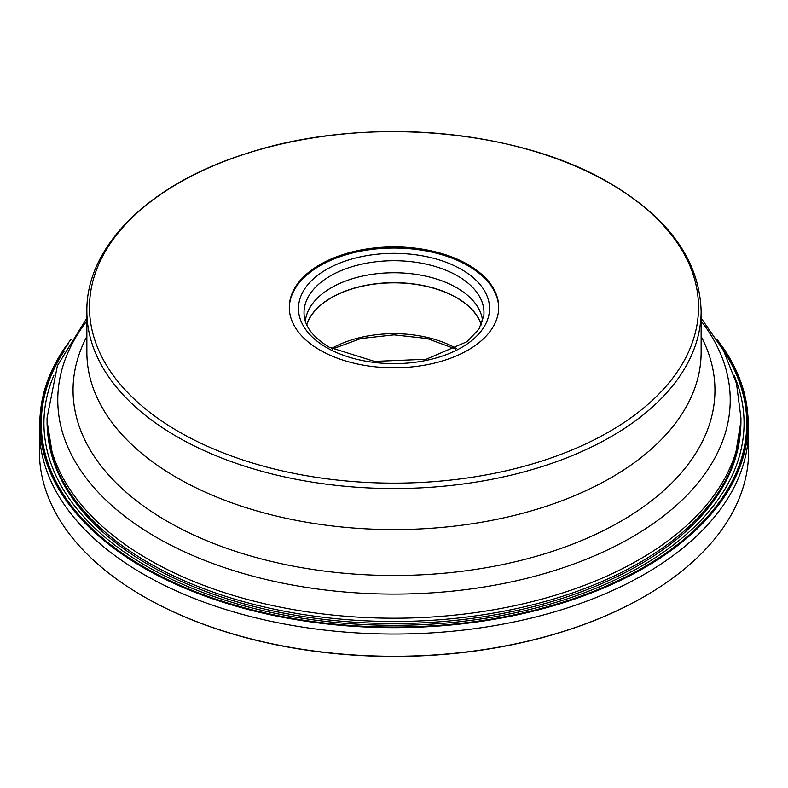 <?xml version="1.0" encoding="UTF-8"?>
<svg xmlns="http://www.w3.org/2000/svg" width="788" height="788" viewBox="0 0 788 788"><rect width="100%" height="100%" fill="white"/><g stroke="black" fill="none" stroke-linecap="round" stroke-linejoin="round"><path stroke-width="1.18" d="M748.6 429.322L748.6 451.554A354.6 204.722 180 0 1 647.214 594.871A354.6 204.722 180 0 1 143.258 596.319A354.6 204.722 180 0 1 140.786 594.871A354.6 204.722 180 0 1 39.4 451.554L39.4 429.322A354.6 204.722 0 0 0 143.258 574.078A354.6 204.722 0 0 0 529.703 618.462A354.6 204.722 0 0 0 748.6 429.322A354.6 204.722 0 0 0 748.226 419.896L747.733 413.798A354.117 204.447 180 0 1 537.012 610.237A354.117 204.447 180 0 1 143.603 567.774A354.117 204.447 0 0 1 40.267 413.798L39.774 419.896A354.6 204.722 0 0 0 39.4 429.322M646.978 595.019A353.92 204.338 180 0 1 646.731 595.157A353.92 204.338 180 0 1 143.741 596.605A353.92 204.338 180 0 1 141.269 595.157A353.92 204.338 180 0 1 141.022 595.019M739.489 440.177A346.71 200.172 180 0 1 513.096 611.35A346.71 200.172 180 0 1 148.833 564.907A346.71 200.172 0 0 1 48.511 440.177M53.948 375.196A350.069 202.112 0 0 0 146.46 566.109A350.069 202.112 180 0 0 565.685 599.333A350.069 202.112 180 0 0 734.052 375.196M723.916 351.32A352.738 203.649 180 0 1 585.395 594.447A352.738 203.649 180 0 1 144.578 567.39A352.738 203.649 0 0 1 64.084 351.32M68.566 343.361A353.714 204.21 0 0 0 143.889 567.764A353.714 204.21 180 0 0 591.955 592.606A353.714 204.21 180 0 0 719.434 343.371M716.981 339.382A354.117 204.447 180 0 1 747.733 413.798M71.018 339.382A354.117 204.447 0 0 0 40.267 413.798M176.827 477.646A307.133 177.32 180 0 1 95.89 394.936A307.133 177.32 180 0 1 86.867 352.266L86.867 311.221A307.133 177.32 0 0 0 176.827 436.611A307.133 177.32 0 0 0 511.53 475.046A307.133 177.32 0 0 0 701.133 311.221L701.133 352.266A307.133 177.32 180 0 1 692.11 394.936A307.133 177.32 180 0 1 476.267 523.104A307.133 177.32 180 0 1 176.827 477.646M609.331 183.052A304.493 175.793 0 0 0 178.699 183.033A304.493 175.793 0 0 0 178.689 431.657A304.493 175.793 0 0 0 609.301 431.666A304.493 175.793 0 0 0 609.331 183.052M319.967 350.099A104.706 60.449 180 0 1 289.294 307.35A104.706 60.449 180 0 1 353.93 251.5A104.706 60.449 180 0 1 468.033 264.601A104.706 60.449 180 0 1 498.706 307.35A104.706 60.449 180 0 1 434.07 363.199A104.706 60.449 180 0 1 319.967 350.099M498.696 307.921A104.706 60.449 0 0 0 468.033 265.743A104.706 60.449 0 0 0 354.383 252.534A104.706 60.449 0 0 0 289.304 307.921M305.37 321.337A88.748 51.24 180 0 1 362.175 276.164A88.748 51.24 180 0 1 456.754 287.758A88.748 51.24 180 0 1 482.63 321.337M306.768 324.912A88.65 51.181 180 0 1 367.533 285.177A88.65 51.181 180 0 1 456.685 297.834A88.65 51.181 180 0 1 481.232 324.912M148.686 559.549A346.937 200.3 0 0 0 526.768 602.968A346.937 200.3 0 0 0 740.937 417.916L740.937 421.206A346.937 200.3 180 0 1 639.314 562.839A346.937 200.3 180 0 1 148.686 562.839A346.937 200.3 180 0 1 47.063 421.206L47.063 417.916A346.937 200.3 0 0 0 148.686 559.549M701.133 320.982A336.23 194.124 180 0 1 584.469 559.943A336.23 194.124 180 0 1 156.251 537.239A336.23 194.124 180 0 1 86.867 320.982M86.867 336.417A320.952 185.298 0 0 0 167.056 521.223A320.952 185.298 0 0 0 558.997 549.138A320.952 185.298 0 0 0 701.133 336.417M461.561 269.496A95.525 55.15 180 0 1 461.532 347.498A95.525 55.15 180 0 1 326.439 347.478A95.525 55.15 180 0 1 326.468 269.486A95.525 55.15 180 0 1 461.561 269.496M304.207 315.87A89.96 51.939 180 0 1 357.013 265.3A89.96 51.939 180 0 1 457.611 275.928A89.96 51.939 180 0 1 483.793 315.87L478.946 329.089L467.126 341.628L426.17 359.269L374.448 361.406L329.246 347.212C313.772 337.845 305.429 327.394 304.207 315.87M481.31 324.735A88.748 51.24 0 0 0 456.754 297.687A88.748 51.24 0 0 0 367.543 285.01A88.748 51.24 0 0 0 306.69 324.735M456.41 348.513A88.65 51.181 0 0 0 331.59 348.513M86.867 318.076L57.406 365.721L47.063 417.916M740.937 417.916L736.504 383.579L723.561 350.65L701.133 318.076M701.133 311.221C699.567 260.877 669.199 218.227 610.02 183.279C517.155 128.02 361.131 115.442 245.945 153.69C150.055 183.752 86.04 245.689 86.867 311.221M455.533 348.976L427.185 338.535L394 334.861L360.815 338.535L332.467 348.976M740.937 421.206L734.446 461.256M53.554 461.256L47.063 421.206"/></g></svg>
